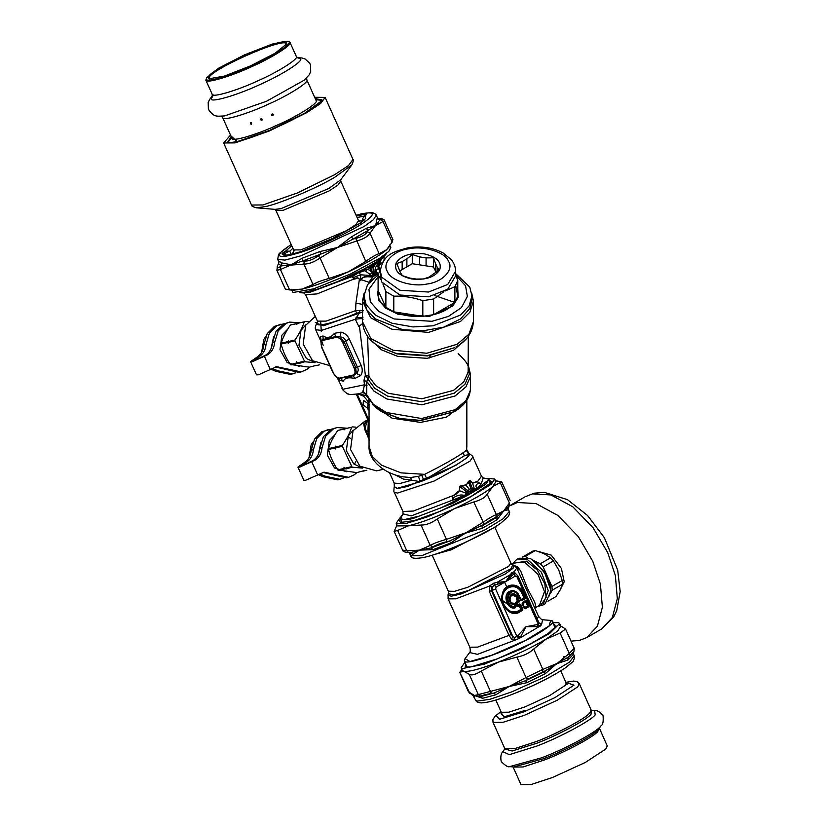 <?xml version="1.0" encoding="UTF-8"?>
<svg xmlns="http://www.w3.org/2000/svg" width="826" height="826" viewBox="0 0 826 826"><rect width="100%" height="100%" fill="white"/><g stroke="black" fill="none" stroke-linecap="round" stroke-linejoin="round"><path stroke-width="1.24" d="M309.616 367.105L306.787 369.449L301.18 371.896L276.658 366.713L258.404 374.808L256.483 374.828L250.567 361.643L256.762 357.286C260.913 354.705 263.287 350.523 263.876 344.741L267.159 333.725L274.449 326.332L284.34 323.699M301.18 371.896L298.981 372.402L275.574 367.023M263.876 344.741L266.075 344.235C265.487 350.007 263.112 354.189 258.961 356.78L254.026 360.095L255.162 360.084L265.383 355.294C269.534 352.712 271.909 348.531 272.497 342.749L276.039 331.288L283.896 323.906L289.668 322.13L299.353 322.729M272.497 342.749L274.697 342.243C274.108 348.014 271.733 352.196 267.583 354.788L252.477 361.633L250.567 361.643M266.075 344.235L269.359 333.219L276.638 325.826L281.046 324.122M274.697 342.243L278.238 330.782L286.095 323.4L289.668 322.13M295.698 372.825L290.36 374.395L275.812 371.328L271.248 369.274M292.559 373.889L278.011 370.822L272.466 368.561M363.936 295.884L363.936 299.776L366.754 309.719L375.231 318.857L402.737 329.688L422.881 330.823L443.83 327.137L460.526 318.95L469.757 308.552L471.945 299.776L471.945 295.884L469.127 305.826L460.65 314.964L433.144 325.795L413 326.931L392.051 323.245L375.355 315.057L366.125 304.66L363.936 295.884L367.518 284.722L378.101 274.831L380.373 269.503M455.601 273.53L469.757 287.097L471.945 295.884M455.859 275.337L465.554 285.744L467.361 296.431L461.486 307.551L448.456 316.41L431.915 321.304L394.147 318.96L378.814 311.433L370.327 301.882L368.943 289.286L378.101 276.731M457.78 288.945L458.172 297.463L452.772 305.992L429.406 316.379L398.421 314.448L385.835 308.274L378.866 300.437L378.101 288.945M455.715 285.497L457.78 296.162L454.889 302.399C450.542 308.067 443.459 312.156 433.629 314.665L422.819 316.337C412.143 316.998 402.469 315.501 393.795 311.846L385.876 307.282C379.547 302.275 376.955 296.689 378.101 290.525L378.101 274.841L380.734 279.281M393.795 296.173L393.795 311.846L422.819 316.337L422.819 300.664C413.145 297.339 403.47 295.842 393.795 296.173L385.876 291.599L382.923 283.927M378.101 290.525L385.876 307.282L385.876 291.599M443.841 291.723L433.629 298.991L422.819 300.664M455.601 274.676L457.78 280.479L454.889 286.715L445.059 291.02M454.889 286.715L454.889 302.399L433.629 314.665L433.629 298.991M433.433 266.994L426.082 265.858L426.082 257.908L433.433 257.795L433.433 266.994L436.252 272.477M426.082 257.908L419.629 256.907L419.629 264.857L426.082 265.858M419.629 264.857L412.267 263.721L399.454 271.124M457.78 280.479L457.78 296.162M455.601 271.176L455.601 275.936L447.723 289.245L428.539 296.802L399.887 295.016L381.808 282.058L380.28 275.936L380.28 271.176C383.264 253.427 394.446 251.682 408.003 247.79C421.053 245.797 432.741 247.521 443.056 252.952L451.027 259.395C454.001 262.895 455.518 266.819 455.601 271.176L447.723 284.474L428.539 292.032L399.887 290.256L381.808 277.299L380.28 271.176M396.232 262.73C393.775 270.525 398.886 275.925 411.575 278.94C425.07 280.355 434.424 277.412 439.649 270.081C442.106 262.286 436.995 256.886 424.306 253.871C410.811 252.457 401.457 255.399 396.232 262.73M402.159 269.555L402.159 261.605L406.888 258.879L406.888 266.829M435.405 271.238L435.405 263.287L437.13 267.015L437.13 271.744M437.13 267.015L439.102 270.019L428.993 277.102L423.614 278.961L416.252 279.064L409.799 278.073L402.448 275.688L400.476 272.683L396.779 263.473L402.159 261.605M406.888 258.879L412.267 254.522L412.267 263.721M419.629 256.907L412.267 254.522M435.405 263.287L433.433 257.795M287.778 329.078L281.903 335.211L279.973 349.677L287.2 362.562L299.363 366.31M298.867 323.203L290.422 325C286.023 331.371 282.936 337.442 281.16 343.203L281.16 344.039C282.905 351.153 285.961 357.957 290.329 364.462L309.368 367.167L316.441 365.319M290.329 364.462L296.802 362.965L298.775 363.502L304.742 361.757L294.975 340.849L288.315 342.387L288.48 343.606L287.634 342.542L281.16 344.039M304.144 361.272L297.484 362.81L296.637 361.747L296.802 362.965M288.315 342.387L288.491 340.611L287.634 342.542M288.315 341.551L294.975 340.013L294.975 340.849M281.16 343.203L287.634 341.706M290.422 325L296.895 323.503L296.72 324.442L297.577 323.348L304.236 321.81C302.461 327.571 299.373 333.642 294.975 340.013M297.577 323.348L304.236 321.81M297.505 323.152L296.895 323.503M304.835 321.459L308.108 321.686M317.101 322.894L315.325 322.532M306.012 324.69L300.963 330.39L298.981 345.258L306.405 358.505L314.737 362.418M315.098 362.666L304.742 361.757M319.497 364.824L315.842 365.67M297.484 362.81L298.083 363.295M290.938 364.947L297.401 363.45M265.817 336.45L263.814 339.393L261.635 352.279M273.551 336.977L271.124 348.531M335.139 434.517L329.254 440.65L327.333 455.116L334.551 468.001L346.714 471.749M346.228 428.632L337.782 430.439C333.384 436.809 330.297 442.87 328.521 448.642L328.521 449.478C330.266 456.592 333.322 463.396 337.689 469.901L356.718 472.606L363.801 470.758M337.689 469.901L344.163 468.404L346.125 468.941L352.103 467.196L342.325 446.288L335.666 447.826L335.841 449.045L334.995 447.981L328.521 449.478M351.494 466.7L344.834 468.249L343.988 467.186L344.163 468.404M335.666 447.826L335.852 446.05L334.995 447.981M335.666 446.99L342.325 445.451L342.325 446.288M328.521 448.642L334.995 447.145M337.782 430.439L344.256 428.942L344.081 429.881L344.927 428.787L351.587 427.248C349.821 433.01 346.734 439.071 342.325 445.451M344.927 428.787L351.587 427.248M344.855 428.591L344.256 428.942M352.196 426.897L355.469 427.114M353.373 430.119L348.314 435.829L346.331 450.697L353.765 463.944L362.098 467.857M362.459 468.094L352.103 467.196M366.858 470.262L363.192 471.109M344.834 468.249L345.444 468.734M338.288 470.386L344.762 468.889M313.178 441.889L311.165 444.832L308.986 457.718M320.911 442.416L318.485 453.97M380.466 259.023L379.939 259.932L382.521 258.187L386.516 253.437L376.026 262.018L380.972 259.953L380.063 264.526C378.835 265.167 378.587 266.313 379.34 267.975L379.795 269.596L379.113 269.462C378.473 268.316 374.643 270.288 377.585 273.241L378.618 273.726M299.497 292.518L302.275 292.714L316.905 289.327L338.071 281.408L364.514 268.729L376.026 262.018M374.302 266.354L376.016 262.544L380.352 259.106M375.716 262.255L376.284 262.059M376.687 262.513L378.814 261.057M379.795 269.596L379.072 269.245C378.339 267.861 374.55 270.257 377.275 273.2L378.422 273.778L377.441 274.129L374.911 273.767L372.753 272.322C371.153 270.112 371.421 267.903 373.558 265.724L374.849 264.01L375.469 264.268L380.827 260.159L386.289 253.799M374.632 273.643L375.747 273.014C374.529 270.732 374.87 268.213 376.78 265.476L378.731 260.995M380.827 260.159L379.981 262.431L376.78 265.476L379.753 269.503L379.34 267.975M379.991 262.203L380.063 264.526L383.109 261.77M379.919 264.217C378.721 264.919 378.514 266.209 379.289 268.078M378.391 273.778L375.851 273.086L374.188 271.609C372.784 270.03 372.815 268.274 374.302 266.364L373.558 265.714L370.162 267.686L371.906 272.807L374.033 276.09L373.001 276.906L371.101 276.762C365.681 275.368 361.096 277.815 361.127 279.601L360.559 280.603L359.537 279.487C358.67 277.67 357.152 277.381 354.963 278.63C353.373 279.167 352.939 278.837 353.642 277.639L353.59 277.443C352.124 277.505 351.814 277.175 352.64 276.431L364.07 268.925M374.849 264.01L375.303 262.534M365.298 268.285L370.089 266.788L374.911 262.73M365.526 268.14L370.224 266.137L370.162 267.686L366.765 269.648C368.819 269.41 370.533 270.463 371.906 272.807L369.738 274.18L373.032 276.875M371.463 265.941L374.612 263.122M368.706 267.531L370.224 266.137M365.319 269.524L366.754 269.648L365.784 271.279L364.328 270.701L358.608 272.838L363.894 269.544L364.328 270.701L365.319 269.524L365.061 268.44M363.595 269.39L364.514 268.729M365.784 271.279L369.738 274.18M373.879 276.183L375.056 274.903L377.286 274.211L375.056 274.903L374.033 274.263L372.33 272.57L374.188 271.609M376.79 274.449L374.033 276.09M374.488 275.781L375.623 275.068M373.032 274.573L371.349 275.554L371.132 276.968C365.175 276.349 361.912 277.268 361.344 279.725L368.892 282.213L373.001 276.906M368.892 282.213L368.943 282.771M370.141 281.377L368.788 282.451M362.294 270.825L357.328 272.993L357.131 272.487M358.938 272.415L360.601 274.81L353.59 277.443M352.64 276.431L358.484 272.797M357.328 272.394L357.328 272.993L338.071 281.408M316.905 289.327L302.275 292.714M375.747 273.014L377.585 273.241M372.836 277.061L371.132 276.968M359.537 279.487L359.372 279.498C358.69 277.804 357.245 277.629 355.046 278.971C353.404 279.322 352.898 278.858 353.528 277.588C352.082 277.619 351.752 277.206 352.537 276.369L309.574 292.425L302.605 292.683M371.349 275.554L360.601 274.81L360.611 280.675L359.372 279.498L355.913 303.152L355.614 310.648L363.337 310.349M361.127 279.601L360.611 280.675M354.963 278.63L317.019 293.922L305.537 294.655L303.772 292.972M379.072 269.245L379.557 270.887M471.739 293.189L473.401 300.963L469.87 312.207L460.474 321.51L428.498 332.403L391.782 329.202L370.678 317.721L362.48 300.963L364.142 293.189M320.87 341.241L315.677 329.688C314.902 328.283 315.274 326.156 316.792 323.307L317.752 322.016L317.432 321.128L326.074 321.118L355.614 310.648L356.605 313.178L362.975 311.97L359.279 313.137L355.345 319.27C360.921 318.371 363.461 318.475 362.975 319.6M316.792 323.307L323.565 325.733L359.279 313.137L360.002 310.246M315.305 316.389L305.672 325.299L303.183 344.05L312.538 360.745L329.182 365.422M367.591 336.327L368.933 376.48L366.785 381.447L366.713 394.58M354.127 367.962L342.759 342.656C340.839 338.908 338.588 337.153 336.006 337.38L323.152 340.353C320.87 341.252 320.478 343.616 321.964 347.457L333.332 372.774C335.253 376.511 337.504 378.277 340.085 378.04L352.939 375.076C355.221 374.178 355.614 371.803 354.127 367.962L355.603 367.384L344.235 342.078L339.992 336.946L335.852 336.523L322.997 339.496L320.849 341.375L321.665 347.467L333.033 372.774C336.172 377.296 338.03 379.248 338.619 378.638L353.456 375.716L356.367 373.404L355.603 367.384L357.421 367.167L345.547 340.735C344.731 338.206 342.883 336.936 339.992 336.946L341.086 332.124L334.458 333.312C330.989 337.679 327.168 338.567 322.997 335.955L320.478 336.884L321.149 340.333M342.759 342.656L349.367 339.083C347.498 335.387 344.731 333.064 341.086 332.124M468.29 336.327L468.146 372.041L463.923 381.653L453.546 390.357L421.828 398.782L388.251 393.279L375.675 385.597L368.757 376.253L367.838 378.917L365.36 375.19L363.946 380.466L364.534 384.782L367.023 385.68M368.757 376.253L365.36 375.19L359.589 327.447L358.825 326.476L362.562 323.575M323.152 340.353L322.997 335.955M336.006 337.38L334.458 333.312M338.701 378.669L340.023 380.404L343.296 381.158C344.834 377.895 348.655 377.017 354.757 378.504L360.632 375.634L356.367 373.404C358.401 371.504 358.763 369.428 357.421 367.167L361.23 365.515L349.367 339.083M352.939 375.076L354.757 378.504M340.085 378.04L343.296 381.158M337.225 377.823L339.176 378.886M356.027 317.432C360.776 317.731 363.11 317.628 363.037 317.112M367.394 408.147L363.079 404.771L363.419 400.393L368.148 403.604L367.394 408.147M429.138 358.102L430.614 355.159M363.946 380.466L366.785 381.447L373.786 390.966L386.898 398.999L421.962 404.771L455.095 395.974L465.926 386.888L470.335 376.852L470.49 374.529L468.29 365.185M320.478 336.884L320.973 340.921M360.632 375.634C362.552 372.733 362.748 369.356 361.23 365.515M340.023 380.404L339.249 378.958M315.677 329.688L321.397 330.421L355.345 319.27L358.825 326.476M367.487 421.25L363.843 423.841L369.325 440.299M367.188 421.694L367.715 420.692L363.543 424.079L366.981 421.931L363.801 424.533L364.762 429.458L366.61 422.881L368.344 419.711L367.952 430.821L369.046 438.482M368.861 438.017L367.952 430.821L366.279 433.02L368.623 438.441M369.046 423.129L368.448 421.177M369.16 420.744L357.131 393.971L360.487 394.652M337.4 378.04L342.955 389.242L364.534 384.782L362.645 392.629L364.39 392.722M362.79 391.152L366.537 394.549L373.269 404.244L386.289 412.484L421.59 418.534L455.095 409.717L466.009 400.517L470.355 390.378L470.49 374.529M365.815 393.62L362.645 392.629L358.484 393.806L365.763 395.52L367.384 397.172M367.157 421.725L367.725 420.692L365.03 421.095L353.032 430.738L350.534 449.489L359.899 466.184L376.532 470.861L383.409 469.271M367.24 421.332L365.298 422.416M364.762 429.458L366.279 433.02M368.726 399.712L369.046 405.06C369.511 403.522 367.828 400.734 364.018 396.666C361.303 394.787 359.073 393.899 357.328 393.981M369.418 400.342L369.191 402.179M426.732 478.595L464.264 455.859L469.385 454.114C470.5 457.563 446.474 471.44 423.924 480.36L426.732 478.595L424.626 474.351C442.354 465.441 455.271 458.193 463.345 452.607L466.38 450.242L466.835 446.381L466.607 449.52M394.549 474.568L403.542 479.121L411.906 480.205L410.439 477.542L418.317 476.354L424.626 474.351L401.013 472.864L381.395 465.141L372.309 456.53L369.046 446.381L369.046 405.029M369.046 446.381C368.107 459.122 382.954 473.401 402.809 476.808L410.439 477.542M468.208 453.071L469.168 453.608L467.692 452.679L466.597 449.664M466.628 449.447L469.385 454.114L467.692 452.679M468.683 454.383L466.38 450.242M421.735 475.363L423.924 480.36L420.465 481.723L397.11 488.331L394.332 486.586L394.178 483.086L399.732 483.551L411.906 480.205L420.465 481.723L418.317 476.354M452.875 498.956L453.123 497.985C457.015 495.249 460.784 494.392 464.418 495.414L452.896 500.009L453.123 497.985C452.204 497.221 452.101 496.55 452.813 495.972C455.663 494.65 457.883 492.915 459.452 490.747L459.524 486.297L461.589 485.967L462.147 486.493L461.176 487.629L466.07 491.398L466.38 493.287L459.452 490.747L459.71 486.318L461.176 487.629M459.524 486.297L461.6 485.502L462.89 486.06L462.147 486.493L467.774 490.499L466.07 491.398M461.6 485.502L462.89 486.06L465.947 485.306L469.684 480.556L470.077 482.487L468.848 482.621L470.892 488.703L474.052 490.055L474.382 488.703L475.477 490.696L468.807 494.65L475.477 490.696M470.077 482.487L472.08 487.939L467.774 490.499L468.6 492.368L466.535 492.441M472.08 487.939L474.31 488.713L474.052 490.055L474.754 490.231M474.31 488.713L472.565 483.179L477.48 481.734L478.987 483.055C475.9 484.346 475.198 486.07 476.891 488.218L474.774 488.92L476.199 489.87L471.615 491.883L468.61 494.278L467.175 494.402L467.712 494.774L452.916 500.112L452.731 498.77M462.839 485.616L465.688 484.831L470.83 491.088L468.6 492.368L468.693 493.731L466.329 493.359L468.652 493.174L466.38 493.287M465.688 484.831L468.848 482.621L468.311 481.62L469.746 480.402L472.575 482.973L477.366 481.455L478.76 482.797L481.321 483.592L476.416 490.241L482.446 486.256L481.444 485.925L476.602 489.994M469.746 480.402L472.575 482.973M464.418 495.414L466.618 493.628L467.361 494.846L464.604 495.951M478.76 482.797L479.968 483.313M479.751 483.169L481.496 483.613L477.304 488.414M452.813 495.972L459.246 490.665M467.784 482.766L468.311 481.62M477.48 481.734L481.496 476.22L483.086 477.872L488.548 479.09L488.424 480.34L483.685 483.416L481.444 485.925M476.716 489.797L475.766 489.436L475.683 490.634M468.693 493.731L469.158 494.351M452.896 500.009L411.265 515.868L403.036 513.917L402.943 511.5L413.423 511.036L452.658 495.724C452.194 496.736 452.266 497.407 452.875 497.737L452.875 497.737M476.891 488.218L477.696 488.393M481.321 483.592L483.231 477.893M469.003 494.485L467.413 495.166M464.718 495.683L458.833 498.976L459.277 499.637L468.807 494.65M482.446 486.256L485.698 484.335L488.424 480.34M459.277 499.637L452.927 503.261L418.823 516.229L404.182 519.616L400.404 518.676L403.016 513.937M418.823 516.229C412.649 518.934 407.765 520.06 404.182 519.616M439.979 508.31L458.833 498.976M356.966 472.544L354.137 474.888L348.531 477.335L324.019 472.152L305.754 480.247L303.844 480.267L297.918 467.082L304.123 462.725C308.274 460.144 310.638 455.962 311.226 450.18L314.51 439.164L321.799 431.771L331.691 429.138M348.531 477.335L346.342 477.841L322.935 472.462M347.911 436.613L350.41 438.399M355.8 461.724L354.344 464.418M311.226 450.18L313.426 449.674C312.837 455.446 310.473 459.628 306.322 462.219L301.387 465.534L302.522 465.523L312.744 460.732C316.895 458.151 319.27 453.959 319.858 448.188L323.4 436.727L331.257 429.344L337.029 427.558L346.703 428.167M319.858 448.188L322.047 447.682C321.459 453.453 319.094 457.635 314.943 460.227L299.838 467.072L297.918 467.082M313.426 449.674L316.709 438.658L323.998 431.265L328.407 429.561M322.047 447.682L325.599 436.221L333.456 428.839L337.029 427.558M343.048 478.264L337.71 479.834L323.173 476.767L318.609 474.702M339.909 479.328L325.372 476.251L319.827 474M543.147 671.992L556.404 664.187M557.839 663.195L562.578 659.303L564.013 656.371M572.996 652.509L574.204 655.916L569.599 662.039L545.449 676.67L511.604 691.951L489.828 699.312L477.263 701.109L475.673 700.169L473.091 695.75L478.326 694.625L469.168 674.233C471.553 675.709 475.59 674.646 481.279 671.032L490.438 691.414L509.146 686.478L495.817 694.79L494.031 693.024L480.422 696.628L482.57 698.29L474.651 695.606L480.422 696.628L480.856 696.266L478.326 694.625L490.438 691.414L491.377 693.479L494.031 693.024L509.146 686.478L526.038 677.506L516.88 657.124C523.787 655.813 529.383 653.108 533.679 649.029L542.837 669.411L556.972 663.433L545.015 673.892L544.561 671.569L525.697 680.655L526.647 682.741L509.146 686.478L525.697 680.655L527.917 679.209L526.038 677.506L542.837 669.411L542.517 672.178L544.561 671.569L557.757 662.958L568.092 657.351L569.672 655.772L569.29 653.438L560.131 633.046L565.562 629.009L559.677 625.292M557.757 662.958L569.29 653.438L573.977 648.555M461.899 669.504L459.752 672.374L469.963 693.613M459.752 672.374L468.456 691.765L474.651 695.606L474.64 696.504M553.048 622.701L558.479 622.649L559.636 623.496L549.631 633.49L521.454 648.926L484.201 664.197L462.271 668.585L461.115 667.738L464.904 662.287M465.482 663.577L465.337 666.964L470.913 666.933L497.479 658.766L530.891 643.619L548.082 633.563L556.259 626.129L553.627 623.991M559.636 623.496L560.823 626.129L557.571 631.116L546.048 639.128C532.264 647.295 516.322 654.977 498.223 662.163C480.484 668.977 468.982 672.023 463.737 671.29L462.302 670.382L461.115 667.738M469.168 674.233L463.737 671.29L460.02 672.168M516.88 657.124L498.223 662.163L481.279 671.032M560.131 633.046L546.048 639.128L533.679 649.029M557.87 663.33L567.927 660.057L568.092 657.351L573.936 651.353L574.266 648.4L565.562 629.009M573.358 651.859L573.048 654.708L567.927 660.057M572.903 653.015L573.048 654.708M375.087 225.467L368.159 230.361L367.456 231.652L369.996 233.283L379.155 253.665C376.078 254.584 371.607 257.165 365.732 261.419L355.8 238.384L353.084 239.055L337.431 247.521L320.633 254.191L318.351 255.843L320.096 258.032C314.076 262.11 308.676 264.134 303.865 264.103L304.257 261.119L302.409 261.006L291.248 264.805L302.089 258.228L319.838 251.579L337.431 247.521L351.432 236.856L366.104 228.379L375.613 225.477L377.327 217.589L377.978 218.322M375.231 225.828L369.996 233.283C367.962 236.494 363.481 239.075 356.574 241.027L337.431 247.521L320.096 258.032L329.254 278.424C322.212 280.2 316.802 282.224 313.023 284.495L303.865 264.103L281.573 265.827L280.21 266.674L280.437 269.524L276.896 270.339L285.311 289.059L289.596 289.916L302.171 289.11C314.479 286.095 329.873 280.324 348.345 271.826L349.501 271.289C367.209 262.854 379.557 255.688 386.537 249.782L392.205 242.08L383.047 221.688L380.858 219.747L379.764 220.046L375.613 225.477L384.482 220.769C384.534 219.417 382.51 218.591 378.432 218.301L378.432 218.301C382.314 218.653 383.119 219.138 380.858 219.747M384.482 220.769L392.887 239.499L392.205 242.08M291.093 289.193L293.034 292.518L313.704 288.821L350.678 273.933L380.249 257.929L388.798 251.403L390.801 247.583L389.614 244.94M289.059 289.874L293.406 290.236L302.171 289.11L313.023 284.495M379.155 253.665L386.537 249.782L389.407 246.633M329.254 278.424L348.345 271.826L365.732 261.419M277.515 265.611L278.703 263.391L277.505 265.621L276.896 270.339M290.69 253.262L289.771 251.207L292.91 248.306M289.771 251.207L285.672 251.073L291.774 245.766M302.089 258.228L302.409 261.006L320.633 254.191L319.838 251.579M351.432 236.856L353.084 239.055L368.159 230.361L366.104 228.379M377.905 218.281L379.764 220.046L377.41 218.343M377.327 217.589L376.233 215.152L373.517 219.664L364.152 226.489L301.129 255.75L285.022 260.087L277.712 259.405L278.806 261.842L278.424 263.948L281.573 265.827L281.8 262.916L291.248 264.805L280.437 269.524L289.596 289.916M306.209 249.349L333.332 238.125L360.601 222.958L365.773 218.394L364.617 215.596L365.804 214.905M365.567 216.03L366.207 214.089L362.511 218.756L363.419 220.779M362.511 218.756L364.183 220.108M479.648 488.176L475.456 489.25M468.363 491.47L464.811 492.719M397.027 525.057L394.136 531.366L402.551 550.085L406.795 550.839L408.612 552.563L410.419 552.687L419.412 550.147L430.222 545.428L421.064 525.037C425.927 525.191 431.337 523.168 437.284 518.965L446.443 539.357L465.596 532.863L450.728 543.012L449.478 541.051L431.255 547.875L432.989 549.651L419.412 550.147L431.255 547.875L432.659 546.998L430.222 545.428C434.053 543.291 439.463 541.267 446.443 539.357L446.752 541.722L449.478 541.051L484.212 524.262L473.773 501.96C480.742 500.133 485.213 497.551 487.185 494.206L496.343 514.598L495.858 517.541L508.61 506.916M466.68 532.347L482.931 522.342C488.868 518.232 493.339 515.651 496.343 514.598L503.777 510.819L496.994 519.812L482.322 528.279L466.783 532.718M509.26 505.636L509.405 503.003L500.246 482.621L501.723 481.795L495.548 480.784M509.405 503.003L508.3 509.776L503.777 510.819L509.405 503.003M394.136 531.366L397.636 530.457L406.795 550.849L419.412 550.147L412.69 554.349L409.624 552.511M487.505 478.337L494.753 479.028L491.253 484.243L464.759 500.422L426.98 517.035L406.01 523.488L396.232 523.281L399.732 518.067M400.6 519.11L399.577 520.731L400.455 522.507L414.373 520.545L438.668 511.872L471.378 496.261L490.334 483.262L491.367 481.682L488.734 479.524M494.753 479.028L495.941 481.661L492.43 486.875C485.068 492.915 472.472 500.143 454.672 508.548C436.2 517.045 420.806 522.806 408.488 525.832L397.409 525.914L396.232 523.281M421.064 525.037L408.488 525.832L397.636 530.457M473.773 501.96L454.672 508.548L437.284 518.965M500.246 482.621L492.864 486.504L487.185 494.206M408.612 552.563L408.602 552.563C404.595 552.233 402.572 551.407 402.551 550.085M496.994 519.812L496.994 517.221L481.93 525.925L482.322 528.279M408.798 552.573L410.419 552.687L412.69 554.349M571.003 641.131L579.511 640.418L586.718 637.589L597.415 626.17L602.381 607.265L600.419 584.116L592.769 561.226L578.262 536.559L557.911 515.465L536.012 503.571L517.561 502.497L509.084 506.101M496.096 526.265L495.538 528.867M504.562 582.278L506.761 586.863M516.746 603.507L518.098 605.396M518.17 605.489L521.165 609.412M538.81 551.562L551.262 555.144L561.422 568.474L564.22 581.752L559.811 590.631M532.037 559.532L544.871 572.212L550.508 588.215L550.612 591.705L545.17 603.734L542.919 605.035L548.247 590.569L541.381 572.222L527.731 559.78L516.642 559.532L518.904 558.231L529.982 558.479L532.037 559.532L544.53 572.325L550.498 589.268L550.612 591.705M464.935 658.807L464.295 660.924L464.966 661.533C467.072 664.321 495.435 655.173 516.539 644.899C538.376 634.977 557.746 621.668 551.758 620.718L550.426 620.409M555.268 627.657L551.758 620.718M513.731 603.197L513.896 603.579C506.885 604.085 510.065 590.26 515.558 596.331L518.16 595.309L517.933 594.121L517.84 595.081L517.737 594.483L516.343 595.288C509.632 588.442 505.884 604.725 514.216 604.56L515.011 606.336C502.962 607.616 508.455 583.724 517.737 594.483L517.933 594.121C507.876 582.444 501.909 608.37 514.98 606.976L515.589 606.511L513.731 603.197C507.381 603.651 510.261 591.137 515.238 596.63L515.889 595.763C509.931 589.692 506.617 604.126 513.989 603.982L515.589 606.511L514.619 603.796M515.31 607.791L515.3 607.368C508.155 609.877 502.807 595.938 509.394 591.963C512.636 590.167 515.61 590.972 518.284 594.39L518.439 594.173C515.62 590.59 512.512 589.743 509.115 591.633C502.198 595.794 507.804 610.424 515.31 607.791L515.775 606.367M518.232 595.701L517.84 595.081L516.147 596.475L518.232 595.701L518.439 594.173M515.3 606.119L514.98 606.976L515.3 606.119M519.234 600.936L517.768 601.607L518.645 601.225L517.675 599.077L519.182 597.497L520.834 599.965L519.936 597.136L518.79 596.62L516.839 597.745L516.529 599.098L517.499 601.256L515.816 602.226L515.496 603.579L516.622 606.067L517.768 606.573L519.451 605.603L521.123 609.32L518.315 610.941C512.492 613.367 507.701 611.24 503.974 604.56C496.725 589.836 515.961 578.727 522.208 594.028L523.808 597.611L521.175 599.635L519.058 596.971L517.107 598.096L517.768 601.607L515.889 603.393L517.004 605.871L519.843 605.417L521.505 609.134L518.583 611.292C512.564 613.801 507.629 611.601 503.777 604.704C496.302 589.506 516.157 578.045 522.6 593.842L524.2 597.415L521.175 599.635L521.691 600.688L525.233 598.643L525.553 597.291L523.756 593.305C519.234 581.927 504.397 582.506 502.291 594.152C499.141 605.334 510.984 617.776 519.43 612.159L522.548 610.352L522.858 608.999L520.824 604.477L519.678 603.971L517.985 604.942L517.231 603.259L518.924 602.288L519.234 600.936L518.263 598.788L519.575 598.024L520.545 600.182L521.691 600.688M520.824 604.477L519.781 604.56L519.451 605.603L520.235 604.766L522.269 609.289L521.382 609.671L522.858 608.999M517.768 606.573L518.088 605.53L516.622 606.067M515.496 603.579L516.653 603.548L516.839 602.743L515.816 602.226M516.529 599.098L518.263 598.788L516.839 597.745M518.79 596.62L519.575 598.024L519.936 597.136M520.545 600.182L525.553 597.291M522.135 603.723L522.786 603.238L524.458 608.029L522.858 603.641L525.77 601.958L527.432 605.675L524.789 607.699L522.662 603.785L525.697 601.565L527.824 605.479L524.913 608.235L525.315 608.752L528.857 606.707L529.167 605.355L527.143 600.832L525.986 600.326L522.445 602.371L522.135 603.723L524.169 608.246L525.315 608.752M524.169 608.246L528.464 606.181L527.432 605.675L529.167 605.355M522.445 602.371L522.548 602.959L526.09 600.915L526.162 601.772L525.986 600.326M528.857 606.707L526.554 601.122L527.143 600.832M492.213 590.559L492.059 587.1L491.408 590.611L511.16 634.575L514.278 637.496L516.973 636.567L495.641 589.072L489.291 591.437L509.043 635.4L511.5 639.045L512.905 636.639L492.213 590.559M495.641 589.072L496.075 587.183L494.392 585.2L492.059 587.1L489.735 585.799L489.291 591.437M515.951 573.853L513.917 571.84L511.614 572.893L505.708 581.618L515.341 576.052L513.669 574.07L505.708 581.618L494.392 585.2L493.721 583.228L489.735 585.799M513.917 571.84L517.912 575.959L539.182 623.3L538.284 624.26L539.843 626.542L541.546 624.673L539.11 623.165M515.403 573.626L513.669 574.07L511.614 572.893M515.341 576.052L516.942 576.765L517.582 575.918M522.208 594.028L523.178 593.595L524.964 597.58L523.808 597.611L525.233 598.643M523.756 593.305L523.178 593.595C518.842 582.702 504.645 583.259 502.621 594.4C499.616 605.097 510.953 617.001 519.027 611.632L522.146 609.836L522.548 610.352M518.924 602.288L518.521 601.762L516.653 603.548L518.088 605.53L519.678 603.971M534.711 607.874L535.537 604.983L534.711 602.164L527.494 588.442L520.607 570.838L517.572 566.956L514.794 565.748M502.528 600.481L507.691 604.343M508.62 604.859L510.458 605.788M511.5 639.045L514.154 640.491L519.255 638.436L516.973 636.567L525.966 626.717L539.843 626.542M550.643 620.429L549.135 625.963L525.501 640.398L491.811 655.214L469.953 661.533L465.069 658.621L469.622 652.54L477.511 654.337L514.154 640.491L514.278 637.496M519.255 638.436L538.645 626.893L537.055 624.632L538.284 624.26L516.942 576.765M537.055 624.632L525.966 626.717L520.194 637.548L517.954 635.659M505.574 607.946L506.865 608.824M550.199 620.388L542.62 619.748L541.546 624.673L538.934 622.763M519.575 569.011L517.2 568.897M532.594 603.166L516.808 568.02L513.741 565.232L513.049 568.309L505.316 573.967L461.497 593.842L451.151 596.238L448.064 594.73L448.105 598.881L455.828 598.829L489.508 586.078L491.873 587.338M516.808 568.02L514.102 571.881L515.517 573.688M496.075 587.183L505.708 581.618L497.169 582.278L497.696 584.106M493.721 583.228L497.169 582.278L510.065 574.834L511.583 576.083L511.263 573.337M547.979 601.204L556.012 596.558L560.235 589.836L562.496 584.261L552.202 590.198L550.56 593.326M525.057 556.476L522.507 557.065L532.791 551.118L535.341 550.529L525.057 556.476L527.122 557.457M534.236 560.844L540.318 563.745L550.612 557.808L543.962 553.606L535.341 550.529M540.318 563.745L543.136 566.894L551.933 586.46L562.217 580.523L558.81 570.167L553.43 560.947L543.136 566.894M553.43 560.947L550.612 557.808M562.496 584.261L562.217 580.523M551.933 586.46L552.202 590.198M548.96 596.351C551.376 591.168 550.901 584.612 547.535 576.672L535.527 561.752M599.294 727.985L607.265 745.971L605.747 749.079L585.304 762.45L552.47 777.514L531.035 784.555L521.03 784.7L513.122 767.096L523.126 766.962L544.571 759.91C564.623 752.414 593.925 736.782 597.838 731.485L599.263 728.191M250.35 123.755C251.3 122.31 251.672 122.496 251.486 124.323L250.35 123.755L250.536 122.754M260.727 119.822L260.727 119.822C261.811 118.252 262.214 118.428 261.935 120.328L260.727 119.822L260.83 118.923M272.921 115.609L271.702 115.155L272.177 113.936L273.303 114.236L272.921 115.609M286.446 44.439L286.343 43.861C284.712 36.137 203.578 72.74 209.443 78.563L209.742 78.893M208.462 78.191C202.504 72.275 285.053 35.022 286.725 42.89L286.705 43.933L274.975 53.308L250.546 65.884L224.321 76.106L209.195 78.749L208.462 78.191M288.181 41.3L289.926 42.25L296.255 56.333C299.704 58.326 278.341 71.914 257.402 81.041C236.742 90.684 211.879 97.953 212.189 94.267L205.819 80.101L206.232 79.203C205.932 82.827 230.392 75.672 250.722 66.194C271.32 57.211 292.342 43.84 288.955 41.878L288.181 41.3L272.188 44.088L244.465 54.888L218.642 68.186L206.252 78.098M289.926 42.25C293.375 44.232 272.012 57.82 251.073 66.947C230.413 76.591 205.55 83.86 205.86 80.174L205.819 80.101M222.648 117.571L222.679 117.643C222.38 121.329 247.242 114.05 267.892 104.417C288.832 95.289 310.204 81.702 306.756 79.709L316.059 100.431C319.507 102.424 298.145 116.001 277.206 125.129C256.545 134.772 231.683 142.041 231.992 138.355L222.648 117.571L221.161 116.105M230.506 135.072L223.66 142.981L235.059 142.898L269.359 130.983L306.591 112.749L320.612 103.518L325.114 97.406L314.654 97.282M363.337 220.852L358.68 220.976M284.433 369.336L286.632 368.819M255.874 358.567L256.401 359.723M264.496 356.574L270.412 369.749M256.762 357.286L258.961 356.78M265.383 355.294L267.583 354.788M275.812 371.328L278.011 370.822M408.984 248.781C423.686 245.436 445.4 252.281 448.477 261.233C454.269 269.72 442.406 282.265 426.897 284.03C412.195 287.376 390.481 280.53 387.404 271.578C381.612 263.091 393.475 250.546 408.984 248.781M375.851 273.086L371.463 275.626M383.243 256.236L382.521 258.187M384.369 259.983L384.09 259.364L383.997 260.469M355.913 303.152L362.48 304.371M454.754 347.643L427.569 355.923L397.027 353.91L379.929 346.951L396.005 353.342L427.703 355.521L454.754 347.643M465.193 339.796L453.546 350.307L427.259 358.329L397.719 356.378L381.56 349.852L370.688 339.796M362.48 300.963L362.48 321.634L370.926 338.629L393.145 350.276L426.825 353.239L457.16 344.277L468.982 334.158L473.401 321.634L473.401 300.963M367.869 379L374.756 388.303L387.6 396.15L421.921 401.777L454.321 393.166L464.924 384.276L469.24 374.457L468.29 366.063M359.279 313.137L362.986 311.97M356.605 313.178C332.031 323.968 311.96 328.418 317.969 321.737M454.827 302.43L434.466 295.471M368.086 409.51L368.138 407.786M360.58 394.983L361.891 395.293M364.411 392.732L375.324 407.28L381.695 411.72L400.063 418.534L420.197 420.362L454.186 411.72C464.615 405.69 470.046 397.874 470.49 388.272M454.186 411.72L420.61 420.61L400.651 418.875L381.695 411.72M369.046 429.097L367.952 430.821M463.747 404.079L446.35 417.182L420.537 422.396L391.989 418.132L372.464 404.585M464.264 455.859L463.345 452.607M473.288 488.548L473.05 489.808L470.83 491.088M394.291 486.731L397.234 488.631L407.672 486.421L455.838 465.337L467.392 457.511L468.724 453.298M394.332 486.586L394.219 486.875C393.744 490.582 393.765 492.368 394.291 492.244L397.574 493.081L434.197 481.011L470.056 461.115L472.844 456.964L481.496 476.22M485.698 484.335L483.685 483.416M331.794 474.774L333.993 474.258M303.235 463.995L303.751 465.162M311.856 462.002L317.773 475.187M304.123 462.725L306.322 462.219M312.744 460.732L314.943 460.227M323.173 476.767L325.372 476.251M542.517 672.178L527.917 679.209M491.377 693.479C485.502 694.46 482.002 695.389 480.856 696.266M573.74 651.528L569.672 655.772M545.015 673.892L526.647 682.741M495.817 694.79L482.57 698.29M277.763 265.218C276.473 267.996 277.288 268.481 280.21 266.674M304.257 261.119C308.511 261.264 313.209 259.498 318.351 255.843M355.8 238.384C361.84 236.835 365.722 234.594 367.456 231.652M278.723 261.088L281.8 262.916M283.999 254.873L284.01 254.181L284.371 254.976M301.666 251.414L301.387 251.507C288.274 255.647 281.842 256.287 282.089 253.437L284.01 254.181L284.98 253.427L285.724 255.069M357.121 217.527L364.101 216.133M282.089 253.437L283.545 252.302L284.98 253.427L288.656 251.31M305.899 249.524L301.387 251.507M356.398 215.927L366.207 214.089M283.545 252.302L285.672 251.073M291.196 244.486L282.502 250.65C275.058 257.918 281.336 258.414 301.335 252.116C318.278 246.737 348.365 232.767 360.962 224.445C375.727 214.595 376.047 211.043 361.912 213.789L356.13 215.328M446.752 541.722C440.64 543.229 435.942 544.984 432.659 546.998M495.858 517.541C493.153 518.315 489.271 520.556 484.212 524.262M508.093 508.135L508.3 509.776M450.728 543.012L432.989 549.651M508.227 509.022L509.322 511.449L503.24 518.707L484.563 530.106L421.869 555.619L410.79 555.702L409.046 552.542M532.502 493.865L550.963 494.95L572.852 506.834L593.202 527.938L607.709 552.604L615.36 575.485L617.321 598.633L612.355 617.549L601.658 628.968L613.677 616.919L616.733 610.579L620.181 591.622L617.683 570.095L604.353 537.633L587.544 515.476L567.503 499.668L544.355 492.358L534.174 493.205L525.295 496.694L532.502 493.865M515.238 596.63L516.219 596.868M518.315 610.941L519.43 612.159M537.788 606.305L540.586 605.51L546.11 597.497L544.871 583.972L537.354 570.105L526.42 561.184L512.977 563.332M518.47 594.741L519.482 596.042M534.783 608.05L539.461 605.344L544.489 591.684L538.005 574.359L525.109 562.599L514.65 562.372L511.614 564.117M448.105 598.881L469.808 647.192L477.531 647.14L511.16 634.575M542.62 619.748C542.527 620.481 541.154 619.345 538.511 616.33L537.21 618.911M517.572 566.956L516.384 567.255M513.741 565.232L512.709 564.85L511.026 568.794L468.683 590.404L453.484 594.927L448.456 593.708L448.064 594.73M512.709 564.85L510.912 563.095L508.682 566.399L467.867 587.234L454.548 591.333L448.332 591.199L448.456 593.708M492.616 528.382L451.079 549.858L434.538 554.463M565.913 682.4L573.967 685.157L554.814 697.691L524.035 711.805L499.668 719.229L495.992 715.626L500.979 711.558M500.948 711.485L494.846 716.472L492.854 719.756L493.06 722.43L503.065 722.296L524.51 715.244L557.343 700.18L577.777 686.819L579.294 683.701L576.961 681.553L573.657 681.068L565.882 682.317M501.496 713.199L501.052 713.643L504.252 716.782L525.46 710.319M591.354 710.308L589.599 713.117C585.675 718.413 556.383 734.056 536.322 741.552L514.887 748.593L504.882 748.738L493.06 722.43M566.12 684.124L567.276 684.155L566.244 683.133L565.098 685.477L549.703 695.544L524.985 706.88L508.847 712.188L501.31 712.291L501.392 713.747L502.136 712.869M504.954 749.027L512.172 750.999L536.745 743.235C557.199 735.594 587.069 719.653 591.065 714.253L591.189 710.236M601.338 725.414L600.399 726.508C596.104 732.321 563.931 749.492 541.908 757.721L509.611 766.621L513.7 766.962L543.684 758.702C564.137 751.051 594.008 735.109 598.003 729.709L601.338 725.414C602.835 724.846 603.434 721.862 603.125 716.483C604.116 716.235 598.509 709.74 594.637 710.484L595.195 714.903C590.889 720.726 558.717 737.897 536.693 746.126L509.363 754.644L502.9 751.691L504.882 748.738M251.631 123.198L251.021 123.425L251.631 123.198M261.987 119.223L261.326 119.491L261.987 119.223M272.848 114.556L272.177 114.855L272.848 114.556M297.453 57.717L301.913 57.954L305.207 59.049L309.719 63.272L310.597 65.223L310.679 71.563L309.223 74.774L304.226 80.163L266.519 101.257L224.641 115.908C215.741 116.404 214.492 116.941 209.133 110.55L208.369 108.815L208.193 102.641L209.556 99.461L212.365 95.94M297.546 57.768L300.437 58.677C304.102 60.794 281.408 75.218 259.168 84.913C237.238 95.145 210.836 102.868 211.167 98.955L213.387 94.98M325.114 97.406L352.981 159.47L348.489 165.572L334.468 174.802L297.226 193.036L262.936 204.951L251.527 205.034C251.073 205.808 252.642 206.727 256.246 207.791L265.032 206.665C278.827 204.074 317.122 187.936 334.654 177.322L351.907 164.828L340.591 179.934L328.769 188.504L281.077 208.596L275.068 209.37L256.246 207.791M275.874 210.362L283.173 210.31L328.954 191.012L337.917 185.107L340.797 181.204L358.577 220.769L355.696 224.682L346.724 230.588L300.943 249.886L293.643 249.937L275.874 210.362L274.831 209.339M230.857 135.856L237.279 141.618L269.637 130.374L304.773 113.172L321.644 100.865L315.005 98.067M315.315 98.759L321.903 99.76L319.827 102.816L308.325 111.045C299.373 116.466 288.615 121.98 276.06 127.586C262.627 133.513 251.011 137.849 241.223 140.596C223.619 144.529 228.637 141.566 227.635 142.217L231.177 136.548M293.829 250.836L292.332 254.098M303.947 292.993L300.571 292.714M384.09 259.364L384.018 256.927M317.432 321.128L305.537 294.655M468.29 369.8C469.633 366.476 466.256 361.096 458.162 353.642M320.725 321.964L321.273 331.402M362.48 321.634C363.316 332.589 369.129 341.024 379.929 346.951M473.401 321.634C472.565 332.589 466.752 341.035 455.952 346.951M356.326 394.188L368.685 421.694M323.183 345.237L321.2 339.992M342.119 388.561C340.663 388.488 348.717 395.375 348.262 393.919C348.613 394.663 352.041 394.621 358.546 393.795M365.03 421.095L367.89 420.424M466.835 400.228L466.835 446.381M394.178 483.086L389.438 472.544M468.579 453.237L468.879 453.35C471.966 455.446 473.288 456.654 472.844 456.964M394.291 492.244L402.943 511.5M401.694 515.692L400.631 517.231M490.386 483.2L488.548 479.09M402.252 522.786L400.404 518.676M473.091 695.75L468.456 691.765M574.204 655.916C575.319 655.194 573.45 662.473 572.428 662.029L565.583 667.718C552.295 676.577 534.897 685.312 513.38 693.923C501.702 698.466 492.472 701.326 485.688 702.492L481.465 702.905C478.109 702.72 476.179 701.811 475.673 700.169M377.306 218.209L378.236 218.281M278.94 262.72L278.703 263.391M284.041 254.986L283.938 254.831C284.918 255.761 290.783 254.635 301.521 251.434L306.301 249.266M277.712 259.405L278.507 254.511L279.487 253.283L291.175 244.434M356.109 215.276L362.438 213.583L372.051 212.499C375.221 213.707 376.625 214.584 376.233 215.152M501.723 481.795L510.127 500.525M509.322 511.449C509.993 511.542 509.735 513.173 508.517 516.343L500.69 523.25C484.542 534.814 443.407 553.203 424.595 557.271C415.437 559.057 410.842 558.541 410.79 555.702M525.295 496.694L510.344 505.316M586.718 637.589L601.658 628.968M467.134 667.243L464.295 660.924M512.616 563.538L516.642 559.532M537.427 606.511L542.919 605.035M469.808 647.192C470.49 650.227 470.428 652.013 469.622 652.54M532.574 603.135L538.511 616.33M494.743 527.102L510.912 563.095M432.174 555.206L448.332 591.199M591.117 710.009L579.294 683.701M560.74 670.888L566.244 683.133M495.806 700.045L501.31 712.291M594.637 710.484L590.538 710.143M509.611 766.621C508.176 767.354 505.553 765.826 501.733 762.016C500.897 762.594 499.771 754.086 502.9 751.691M212.251 96.281L212.148 94.195M297.773 57.861L296.286 56.405M306.787 79.781L306.683 77.696M227.976 142.402L231.621 137.539M321.82 100.256L315.759 99.75M352.981 159.47C353.755 159.387 353.394 161.173 351.907 164.828M223.66 142.981L251.527 205.034M340.715 179.748L340.797 181.204M293.643 249.937L293.726 251.393L294.469 250.505M359.609 221.802L358.577 220.769"/></g></svg>
